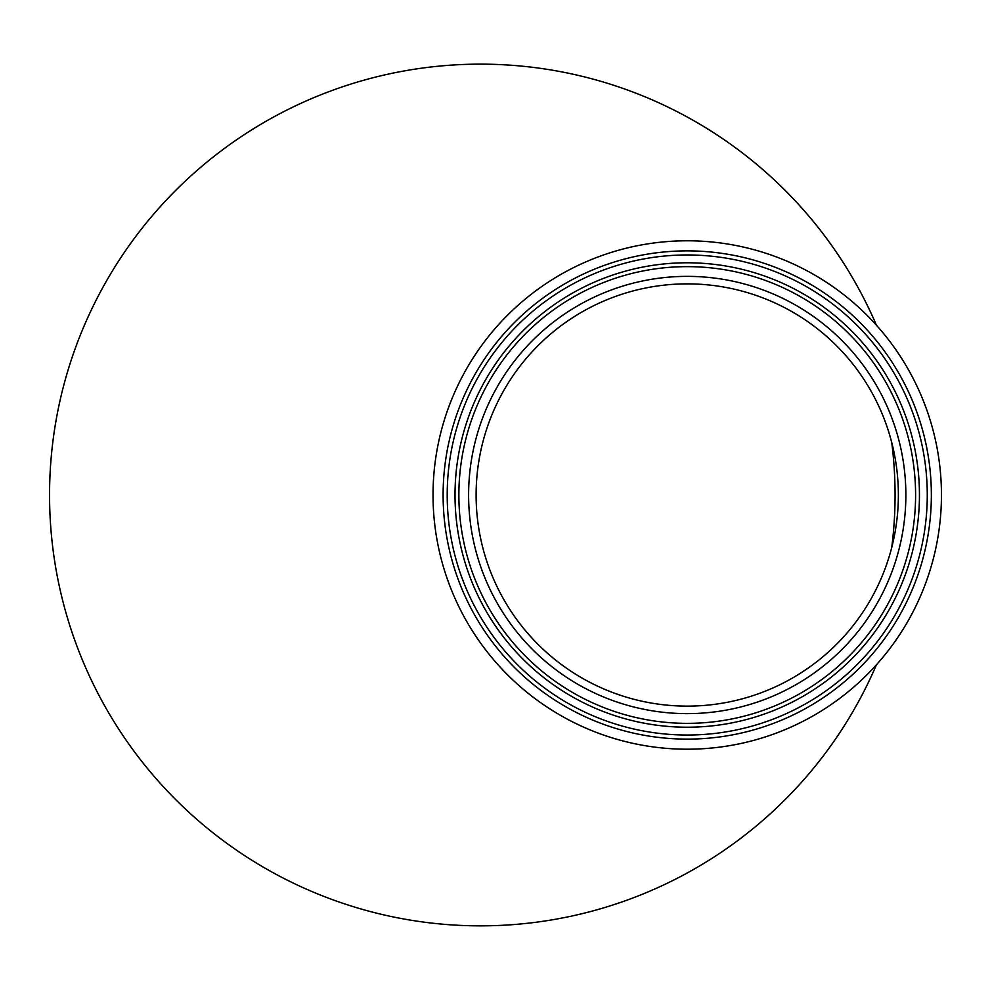<?xml version="1.0" encoding="UTF-8"?>
<svg xmlns="http://www.w3.org/2000/svg" width="991" height="991" viewBox="0 0 991 991"><rect width="100%" height="100%" fill="white"/><g stroke="black" fill="none" stroke-linecap="round" stroke-linejoin="round"><path stroke-width="1.49" d="M876.416 325.184A430.874 430.874 0 0 0 49.55 494.992A430.874 430.874 0 0 0 876.416 664.812M687.234 706.125A211.12 211.12 0 0 1 476.114 494.992A211.12 211.12 0 0 1 687.234 283.872A211.12 211.12 0 0 1 898.366 494.992A211.12 211.12 0 0 1 687.234 706.125A211.12 211.12 0 0 1 476.114 494.992A211.12 211.12 0 0 1 687.234 283.872A211.12 211.12 0 0 1 898.366 494.992A211.12 211.12 0 0 1 687.234 706.125M687.234 723.356A228.364 228.364 0 0 1 458.87 494.992A228.364 228.364 0 0 1 687.234 266.641A228.364 228.364 0 0 1 915.597 494.992A228.364 228.364 0 0 1 687.234 723.356A228.364 228.364 0 0 1 458.87 494.992A228.364 228.364 0 0 1 687.234 266.641A228.364 228.364 0 0 1 915.597 494.992A228.364 228.364 0 0 1 687.234 723.356M919.45 494.992A232.216 232.216 0 0 1 571.126 696.103A232.216 232.216 0 0 1 571.126 293.893A232.216 232.216 0 0 1 919.45 494.992M927.266 494.992A240.02 240.02 0 0 1 567.224 702.867A240.02 240.02 0 0 1 567.224 287.13A240.02 240.02 0 0 1 927.266 494.992M687.234 749.208A254.216 254.216 0 0 1 433.03 494.992A254.216 254.216 0 0 1 687.234 240.788A254.216 254.216 0 0 1 941.45 494.992A254.216 254.216 0 0 1 687.234 749.208A254.216 254.216 0 0 1 433.03 494.992A254.216 254.216 0 0 1 687.234 240.788A254.216 254.216 0 0 1 941.45 494.992A254.216 254.216 0 0 1 687.234 749.208A254.216 254.216 0 0 1 433.03 494.992A254.216 254.216 0 0 1 687.234 240.788A254.216 254.216 0 0 1 941.45 494.992A254.216 254.216 0 0 1 687.234 749.208M891.739 442.519A414.647 414.647 0 0 1 891.739 547.478M687.234 713.619A218.615 218.615 0 0 1 497.903 385.685A218.615 218.615 0 0 1 876.564 385.685A218.615 218.615 0 0 1 687.234 713.619M687.234 739.113A244.12 244.12 0 0 1 443.113 494.992A244.12 244.12 0 0 1 687.234 250.872A244.12 244.12 0 0 1 931.354 494.992A244.12 244.12 0 0 1 687.234 739.113"/></g></svg>
